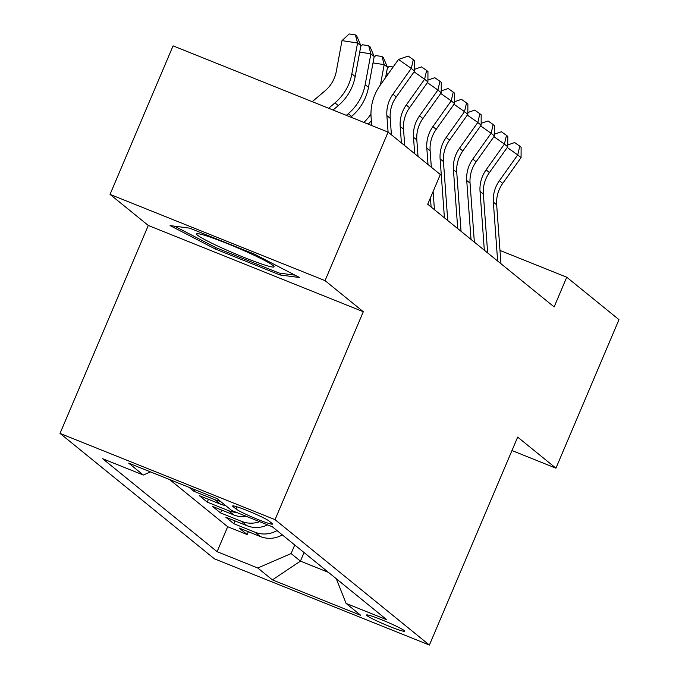 <?xml version="1.0" encoding="UTF-8"?>
<svg xmlns="http://www.w3.org/2000/svg" width="679" height="679" viewBox="0 0 679 679"><rect width="100%" height="100%" fill="white"/><g stroke="black" fill="none" stroke-linecap="round" stroke-linejoin="round"><path stroke-width="1.02" d="M404.226 630.579A20.718 1.57 -157 0 0 383.796 620.64A20.718 1.57 -157 0 0 366.567 615.021A20.718 1.57 -157 0 0 367.033 615.658A20.718 1.57 -157 0 0 387.471 625.588A20.718 1.57 -157 0 0 404.701 631.207A20.718 1.57 -157 0 0 404.226 630.579M60.024 433.414L214.386 558.809L429.4 645.05L275.037 519.656L60.024 433.414L148.285 225.462L363.299 311.712L325.046 280.631L110.032 194.389L148.285 225.462M110.032 194.389L173.077 45.858L388.091 132.099L386.886 115.625A32.363 31.209 129.1 0 1 392.946 94.203L411.279 68.418L398.514 59.438L380.181 85.223A48.549 46.817 -50.9 0 0 371.09 117.357L371.685 125.513M189.085 487.369L193.922 491.299L194.644 489.601M225.623 505.566A25.895 24.97 -50.9 0 1 220.454 504.132L199.244 495.619L207.231 502.112L208.419 499.303M246.562 516.447A25.895 24.97 -50.9 0 1 233.763 514.937L212.552 506.432L220.539 512.917L221.727 510.116M267.568 524.867A25.895 24.97 -50.9 0 1 247.071 525.75L225.861 517.245L233.839 523.73L235.036 520.92M325.046 280.631L388.091 132.099L440.323 174.528L427.711 204.235L554.14 306.925L566.744 277.219L499.999 250.449M233.075 506.602L236.003 508.978A20.064 1.519 -157 0 0 255.796 518.603A20.064 1.519 -157 0 0 272.491 524.044A20.064 1.519 -157 0 0 272.033 523.433L269.105 521.056A20.064 1.519 -157 0 0 249.312 511.431A20.064 1.519 -157 0 0 232.617 505.991A20.064 1.519 -157 0 0 233.075 506.602L233.381 505.889M336.275 578.72L346.103 603.427L386.775 619.749L272.33 526.777L231.649 510.464L217.017 498.573L128.687 463.146L143.32 475.037L102.648 458.715L217.093 551.679L257.774 568L291.104 553.555L300.415 561.126L328.458 572.372M346.103 603.427L360.736 615.318L272.406 579.891L257.774 568M169.614 479.561L227.686 526.726L247.148 534.534L248.344 531.733M282.337 534.908A25.895 24.97 -50.9 0 1 260.38 536.563L239.169 528.05L247.148 534.534M277.015 530.588A25.895 24.97 129.1 0 1 255.058 532.234L233.839 523.73M259.59 521.667A25.895 24.97 129.1 0 1 241.749 521.43L220.539 512.917M236.351 512.348A25.895 24.97 129.1 0 1 228.441 510.616L207.231 502.112M220.302 501.246A25.895 24.97 129.1 0 1 215.133 499.803L193.922 491.299M511.966 450.542L555.931 468.179L618.976 319.648L566.744 277.219M555.931 468.179L517.67 437.106L429.4 645.05M363.299 311.712L275.037 519.656M304.056 552.553L300.415 561.126L272.406 579.891M294.745 544.982L291.104 553.555M150.534 471.905L143.32 475.037M227.686 526.726L217.093 551.679M170.081 225.589L215.302 249.006L280.054 274.978L299.592 277.533L254.37 254.116L189.619 228.144L170.081 225.589M280.775 273.272L280.054 274.978M215.888 247.623L215.302 249.006M391.41 134.79L390.213 118.333A32.363 31.209 129.1 0 1 396.273 96.902L414.606 71.117L411.279 68.418L413.324 59.676L414.648 60.762L414.606 71.117M398.514 59.438L408.215 56.085L413.324 59.676M312.247 101.672L325.046 90.825A32.363 31.209 -50.9 0 0 336.283 71.473L341.995 40.63L349.184 33.95L355.406 34.901L356.738 35.987L360.888 45.714L355.176 76.557A48.549 46.817 129.1 0 1 338.312 105.576L333.066 110.023M360.888 45.714L357.561 43.006L351.849 73.858A48.549 46.817 129.1 0 1 334.985 102.877L328.644 108.25M355.406 34.901L357.561 43.006L341.995 40.63M273.111 265.523A42.073 3.191 -157 0 0 234.162 246.409A42.073 3.191 -157 0 0 197.114 233.686A42.073 3.191 -157 0 0 197.564 235.223A42.073 3.191 -157 0 0 241.614 256.441A42.073 3.191 -157 0 0 273.9 266.287A42.073 3.191 -157 0 0 273.111 265.523M294.941 275.131L279.154 273.06L216.414 247.894L174.435 226.158M401.391 142.904L400.194 126.438A32.363 31.209 129.1 0 1 406.254 105.016L424.587 79.231L414.088 71.847M404.718 145.603L403.521 129.137A32.363 31.209 129.1 0 1 409.581 107.715L427.914 81.93L424.587 79.231L426.633 70.489L427.957 71.567L427.914 81.93M414.614 69.283L421.523 66.898L426.633 70.489M414.699 153.709L413.503 137.251A32.363 31.209 129.1 0 1 419.563 115.82L437.896 90.035L427.397 82.651M418.026 156.416L416.83 139.95A32.363 31.209 129.1 0 1 422.89 118.528L441.223 92.743L437.896 90.035L439.941 81.293L441.265 82.38L441.223 92.743M427.923 80.088L434.832 77.703L439.941 81.293M428.008 164.522L426.811 148.056A32.363 31.209 129.1 0 1 432.871 126.633L451.204 100.848L440.705 93.464M431.335 167.221L430.138 150.763A32.363 31.209 129.1 0 1 436.198 129.333L454.531 103.547L451.204 100.848L453.241 92.106L454.574 93.184L454.531 103.547M441.231 90.901L448.14 88.516L453.241 92.106M434.433 209.684L433.109 191.529M431.106 206.985L430.435 197.827M444.414 217.798L440.111 158.869A32.363 31.209 129.1 0 1 446.179 137.447L464.512 111.662L454.013 104.269M447.741 220.497L443.438 161.568A32.363 31.209 129.1 0 1 449.506 140.146L467.831 114.361L464.512 111.662L466.549 102.919L467.882 103.997L467.831 114.361M454.54 101.714L461.448 99.321L466.549 102.919M360.77 46.359L362.484 44.763L368.714 45.714L370.047 46.792L374.197 56.518L368.485 87.37A48.549 46.817 129.1 0 1 351.62 116.389L350.754 117.119M374.197 56.518L370.87 53.819L365.158 84.671A48.549 46.817 129.1 0 1 348.293 113.69L346.332 115.345M368.714 45.714L370.87 53.819L359.7 52.113M374.078 57.172L375.793 55.568L382.022 56.518L383.355 57.605L387.505 67.331L385.604 77.593M387.505 67.331L384.178 64.632L380.427 84.875M370.963 113.97A48.549 46.817 129.1 0 1 363.919 122.398M371.328 120.684A48.549 46.817 129.1 0 1 368.23 124.13M382.022 56.518L384.178 64.632L373.009 62.918M387.386 67.976L389.101 66.381L393.141 67M388.15 74.011L386.317 73.731M457.722 228.602L453.419 169.674A32.363 31.209 129.1 0 1 459.488 148.251L477.812 122.466L467.322 115.082M461.049 231.31L456.746 172.381A32.363 31.209 129.1 0 1 462.815 150.959L481.139 125.174L477.812 122.466L479.858 113.724L481.19 114.81L481.139 125.174M467.839 112.519L474.757 110.134L479.858 113.724M471.022 239.415L466.728 180.487A32.363 31.209 129.1 0 1 472.796 159.064L491.121 133.279L480.63 125.895M474.349 242.114L470.055 183.186A32.363 31.209 129.1 0 1 476.123 161.763L494.448 135.978L491.121 133.279L493.166 124.537L494.499 125.615L494.448 135.978M481.148 123.332L488.065 120.947L493.166 124.537M484.331 250.22L480.036 191.3A32.363 31.209 129.1 0 1 486.096 169.869L504.429 144.084L493.939 136.7M487.658 252.928L483.363 193.999A32.363 31.209 129.1 0 1 489.423 172.576L507.756 146.791L504.429 144.084L506.475 135.35L507.807 136.428L507.756 146.791M494.456 134.145L501.374 131.751L506.475 135.35M497.639 261.033L493.344 202.104A32.363 31.209 129.1 0 1 499.404 180.682L517.737 154.897L507.247 147.513M500.966 263.732L496.672 204.812A32.363 31.209 129.1 0 1 502.732 183.381L521.065 157.596L517.737 154.897L519.783 146.155L521.116 147.233L521.065 157.596M507.765 144.95L514.674 142.565L519.783 146.155M260.38 536.563L255.058 532.234M247.071 525.75L241.749 521.43M233.763 514.937L228.441 510.616M220.454 504.132L215.133 499.803M236.929 506.797L236.003 508.978M386.886 115.625L390.213 118.333M392.946 94.203L396.273 96.902M355.176 76.557L351.849 73.858M338.312 105.576L334.985 102.877M400.194 126.438L403.521 129.137M406.254 105.016L409.581 107.715M413.503 137.251L416.83 139.95M419.563 115.82L422.89 118.528M426.811 148.056L430.138 150.763M432.871 126.633L436.198 129.333M440.111 158.869L443.438 161.568M446.179 137.447L449.506 140.146M368.485 87.37L365.158 84.671M351.62 116.389L348.293 113.69M453.419 169.674L456.746 172.381M459.488 148.251L462.815 150.959M466.728 180.487L470.055 183.186M472.796 159.064L476.123 161.763M480.036 191.3L483.363 193.999M486.096 169.869L489.423 172.576M493.344 202.104L496.672 204.812M499.404 180.682L502.732 183.381"/></g></svg>
